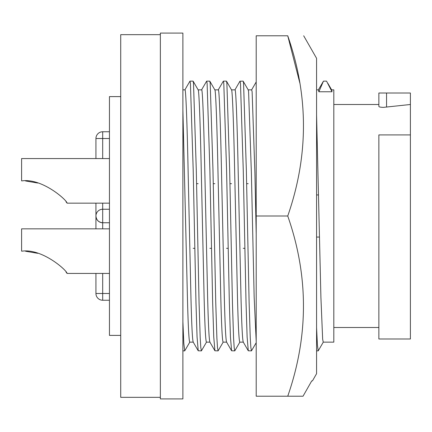 <?xml version="1.0" encoding="UTF-8"?>
<svg xmlns="http://www.w3.org/2000/svg" width="432" height="432" viewBox="0 0 432 432"><rect width="100%" height="100%" fill="white"/><g stroke="black" fill="none" stroke-linecap="round" stroke-linejoin="round"><path stroke-width="0.65" d="M299.921 83.322L287.739 35.791C308.691 35.791 308.691 35.791 287.739 35.791C308.691 35.791 308.691 35.791 287.739 35.791L256.203 35.791L256.203 216L287.739 216C308.691 275.924 308.691 335.993 287.739 396.209L303.037 396.209L311.742 380.889L312.449 380.889L316.575 373.68L316.575 58.32L303.691 35.791M312.358 380.889L311.742 380.889L303.037 396.209L256.203 396.209L256.203 216M287.739 35.791C308.691 95.715 308.691 155.785 287.739 216M160.358 216L160.358 398.914L182.887 398.914L182.887 33.086L160.358 33.086L160.358 216M160.358 34.663L120.717 34.663L120.717 397.337L160.358 397.337M120.717 96.611L109.453 96.611L109.453 335.389L120.717 335.389M95.936 228.841L95.936 216A6.755 6.755 0 0 1 102.692 209.245L109.453 209.245M102.692 131.755A6.755 6.755 0 0 0 95.936 138.51L102.692 138.51L102.692 131.755L109.453 131.755M102.692 273.44L102.692 293.49L95.936 293.49L95.936 273.44M256.203 341.388L254.156 297.086L251.375 172.854L248.594 91.768L248.243 89.932L243.119 81.135L239.944 81.216L234.9 89.937M256.203 233.863L254.902 172.854L252.121 91.768L251.683 89.856L248.2 89.856M248.184 183.676L246.607 183.676M243.292 342.144L239.809 342.144C238.982 341.01 238.205 325.987 237.47 297.086L234.689 172.854C233.712 124.805 232.367 87.966 231.466 89.856M243.34 342.144C242.514 341.01 241.736 325.987 240.997 297.086L238.216 172.854C237.244 124.805 235.899 87.966 234.997 89.856L231.514 89.856M231.498 183.676L229.921 183.676M226.606 342.144L223.123 342.144C222.296 341.01 221.519 325.987 220.784 297.086L218.003 172.854C217.026 124.805 215.681 87.966 214.78 89.856M226.654 342.144C225.828 341.01 225.05 325.987 224.311 297.086L221.53 172.854C220.558 124.805 219.213 87.966 218.311 89.856L214.828 89.856M214.817 183.676L213.235 183.676M209.92 342.144L206.437 342.144C205.61 341.01 204.833 325.987 204.098 297.086L201.317 172.854C200.34 124.805 198.995 87.966 198.094 89.856M209.968 342.144C209.142 341.01 208.364 325.987 207.625 297.086L204.844 172.854C203.872 124.805 202.527 87.966 201.625 89.856L198.142 89.856M198.131 183.676L196.549 183.676M193.234 342.144L189.751 342.144C188.924 341.01 188.147 325.987 187.412 297.086L182.887 109.874M193.282 342.144C192.456 341.01 191.678 325.987 190.939 297.086L188.158 172.854C187.186 124.805 185.841 87.966 184.939 89.856L182.887 89.856M331.63 89.856L333.812 89.856L333.812 342.144L323.239 342.144L322.65 339.142L320.9 297.086L316.575 115.069M316.575 89.856L318.427 89.856L318.865 91.768L332.024 91.768L331.582 89.856M378.864 106.429C379.118 106.969 380.619 107.287 383.368 107.374L410.4 104.495L410.4 93.01L378.864 93.01L378.864 106.429M333.812 327.505L378.864 327.505M410.4 134.908L410.4 338.99L378.864 338.99L378.864 134.908L410.4 134.908L410.4 104.495M333.812 104.495L378.864 104.495M67.1 273.44L66.015 272.057L67.1 273.44L109.453 273.44M37.687 253.309L25.564 251.24M66.015 201.771L67.1 203.159L109.453 203.159M22.221 180.857C42.223 178.119 66.879 200.027 67.1 203.159C66.922 200.119 42.341 178.13 22.221 180.857L21.6 180.857L21.6 158.56L109.453 158.56M66.074 201.847L67.1 203.159M37.687 183.022L25.564 180.959M22.221 251.143C42.223 248.4 66.879 270.313 67.1 273.44C66.922 270.405 42.341 248.411 22.221 251.143L21.6 251.143L21.6 228.841L109.453 228.841M318.865 91.768L323.46 81.135L318.33 89.937M323.46 81.135L326.549 81.135L332.024 91.768M323.33 342.068L318.206 350.865L317.401 344.963L316.575 327.564M256.203 342.733L251.462 350.865L250.873 347.657L250.258 337.991L249.124 302.686L246.343 169.873L243.562 83.187L243.205 81.211M251.462 350.865L248.287 350.784L247.12 336.96L246.035 302.686L243.254 169.873L240.473 83.187L240.03 81.135M243.254 248.324L244.831 248.324M239.9 342.068L234.776 350.865L234.187 347.657L233.572 337.991L232.438 302.686L229.657 169.873L226.876 83.187L226.433 81.135L223.344 81.135L218.214 89.937M234.776 350.865L231.601 350.784L230.434 336.96L229.349 302.686L226.568 169.873L223.787 83.187L223.344 81.135M226.568 248.324L228.145 248.324M223.214 342.068L218.09 350.865L217.501 347.657L216.886 337.991L215.752 302.686L212.971 169.873L210.19 83.187L209.747 81.135L206.658 81.135L201.528 89.937M218.09 350.865L214.915 350.784L213.748 336.96L212.663 302.686L209.882 169.873L207.101 83.187L206.658 81.135M209.882 248.324L211.459 248.324M206.528 342.068L201.404 350.865L200.815 347.657L200.2 337.991L199.066 302.686L196.285 169.873L193.504 83.187L193.061 81.135L189.972 81.135L184.842 89.937M201.404 350.865L198.229 350.784L197.062 336.96L195.977 302.686L193.196 169.873L190.415 83.187L189.972 81.135M193.196 248.324L194.773 248.324M189.842 342.068L184.718 350.865L183.805 343.354L182.887 321.586M102.692 203.159L102.692 222.755C98.62 222.329 96.368 220.077 95.936 216A6.755 6.755 0 0 0 102.692 222.755L109.453 222.755M386.554 107.077L386.554 93.01M109.453 138.51L102.692 138.51L102.692 158.56M109.453 293.49L102.692 293.49L102.692 300.245L109.453 300.245M102.692 222.755L102.692 228.841M316.575 194.94L318.573 194.94M318.206 350.865L316.575 350.865M251.635 89.856L256.203 81.945M243.243 342.063L248.287 350.784M231.557 89.932L226.519 81.211M226.557 342.063L231.601 350.784M214.871 89.932L209.833 81.211M209.871 342.063L214.915 350.784M198.185 89.932L193.147 81.211M198.229 350.784L193.185 342.063M184.718 350.865L182.887 350.865M327.845 83.306L331.673 89.932M95.936 138.51L95.936 158.56M95.936 203.159L95.936 216M95.936 293.49A6.755 6.755 0 0 0 102.692 300.245M316.575 237.06L319.491 237.06"/></g></svg>
